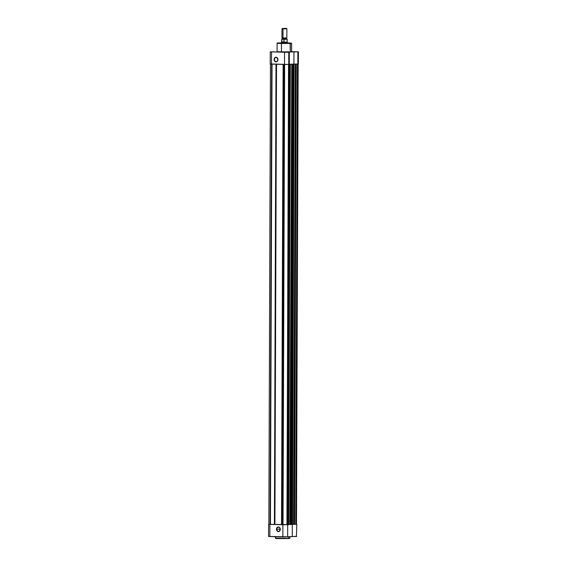 <?xml version="1.0" encoding="UTF-8"?>
<svg xmlns="http://www.w3.org/2000/svg" width="567" height="567" viewBox="0 0 567 567"><rect width="100%" height="100%" fill="white"/><g stroke="black" fill="none" stroke-linecap="round" stroke-linejoin="round"><path stroke-width="0.85" d="M280.098 528.557A2.077 1.694 -92.5 0 0 280.041 529.096L276.816 529.238A2.077 1.694 87.5 0 1 278.425 527.211A2.077 1.694 87.5 0 1 280.218 529.323A2.077 1.694 87.5 0 1 278.61 531.35A2.077 1.694 87.5 0 1 276.816 529.238A2.077 1.694 -92.5 0 0 278.51 531.35A2.077 1.694 -92.5 0 0 280.218 529.323L280.275 529.337A2.318 1.899 87.5 0 1 278.369 531.598A2.318 1.899 87.5 0 1 276.483 529.238L280.041 529.096A2.077 1.694 -92.5 0 0 280.155 529.861M276.894 538.267C274.662 538.338 275.236 538.452 278.617 538.593L288.412 538.572L275.378 538.147L288.603 538.331L288.603 536.687L288.603 538.331L289.914 538.196L288.752 538.324M286.633 536.772L268.567 536.481L269.864 536.566L269.906 524.383L268.609 524.291L287.575 524.631M280.275 529.323L279.099 531.442L278 531.548L277.029 530.889L276.625 528.352L277.327 527.331L278.383 526.97L279.722 527.686L280.218 529.323A2.077 1.694 -92.5 0 0 278.525 527.204A2.077 1.694 -92.5 0 0 276.816 529.238L276.483 529.238A2.318 1.899 87.5 0 1 278.383 526.97A2.318 1.899 87.5 0 1 280.275 529.337M294.365 524.355L296.477 524.22M292.26 536.524L287.646 536.729L296.747 536.453L292.26 536.524L292.303 524.475L292.26 536.524M268.609 524.291L268.567 536.481L269.112 536.425M294.932 536.354L296.222 536.396M296.435 536.41L296.789 524.262L294.28 524.39L296.102 64.114L294.493 524.383L293.6 524.383L295.542 64.121L293.94 524.39L292.515 524.34L293.6 524.369L295.364 64.106L294.28 524.39L295.542 64.121L296.187 64.106L294.507 524.362M269.864 536.566L282.848 536.914L282.89 524.723L269.906 524.383L269.864 536.566M288.915 538.338L289.411 538.381M289.326 538.515L288.766 538.551M288.397 538.572L277.121 538.544M276.717 538.522L275.881 538.459M275.973 538.324L276.526 538.281M280.169 528.302L280.169 529.89M282.848 536.914L287.646 536.85L287.689 524.659L282.89 524.723L282.848 536.914M289.921 536.495L289.914 538.196L288.412 538.572L278.475 538.352C274.981 538.203 274.385 538.09 276.696 538.019L275.378 538.147L275.385 536.439M291.828 64.184L293.182 64.213L291.573 524.482L290.807 524.461L292.253 524.475L294.082 64.199L292.473 524.468L291.573 524.482L293.182 64.213L291.821 64.184M296.038 524.312L296.541 524.262L295.761 524.326L297.37 64.064L295.761 524.326L294.585 524.326L296.038 524.312L297.64 64.057L296.038 524.312M296.194 64.106L295.818 64.085L296.194 64.106L294.585 524.369M293.912 64.184L295.364 64.106L293.912 64.184M294.124 64.199L292.062 64.149L294.117 64.191L293.182 64.213L293.862 64.213L292.253 524.475L294.124 64.199L292.515 524.461M292.409 64.269L291.19 64.227L292.409 64.269L290.715 524.546L292.324 64.277L291.764 64.284L290.155 524.553L291.764 64.284L289.822 524.546L288.738 524.503L290.495 524.553L292.104 64.284L290.8 524.539L292.409 64.269L290.772 524.532M291.587 64.269L290.127 64.234L291.587 64.269M290.127 64.347L289.298 64.269L290.127 64.347M290.339 64.362L288.695 524.631L290.339 64.362L289.29 64.34L290.304 64.355L288.475 524.645L290.339 64.362L288.745 64.447L288.787 52.256L284.535 52.263L284.492 64.454L288.745 64.447L270.665 63.972M288.695 524.631L287.263 524.631L288.872 64.44L287.263 524.631L287.795 524.645L289.404 64.376L288.957 64.34M288.816 64.44L287.207 524.695L288.539 64.454L286.937 524.709L284.032 524.737L287.207 524.695L288.816 64.44M284.634 64.461L283.025 524.716L284.634 64.461M284.251 64.447L282.642 524.709L283.025 524.716L281.941 524.574L283.55 64.432L281.941 524.574L281.53 524.56L283.131 64.418L281.53 524.56L274.917 524.383L282.642 524.709L284.251 64.447M276.519 64.241L274.917 524.383L274.4 524.376L276.001 64.234L274.4 524.376L270.431 524.383L274.917 524.383L276.519 64.241M272.04 64.128L270.431 524.383L272.04 64.128M271.65 64.114L270.048 524.376L270.431 524.383L270.048 524.376L271.65 64.114M268.85 524.291L270.048 524.376L268.85 524.291L270.459 64.028M296.498 524.248L298.15 63.993M289.404 64.376L287.795 524.645L288.475 524.645L290.084 64.376L289.404 64.376M272.103 51.817L274.768 51.852L272.103 51.817M294.188 51.767L296.853 51.803L294.188 51.767M285.088 52.157L287.752 52.199L285.088 52.157M277.873 59.592A2.091 1.708 -92.5 0 0 276.172 57.458A2.091 1.708 -92.5 0 0 274.449 59.5L274.109 59.5A2.332 1.907 87.5 0 1 276.03 57.217A2.332 1.907 87.5 0 1 277.936 59.599L277.873 59.592A2.091 1.708 87.5 0 1 276.249 61.633A2.091 1.708 87.5 0 1 274.449 59.5A2.091 1.708 87.5 0 1 276.072 57.458A2.091 1.708 87.5 0 1 277.873 59.592L277.369 61.236L276.016 61.881L274.952 61.463L274.251 60.393L274.676 57.862L275.654 57.253L276.76 57.416L277.936 59.599A2.332 1.907 87.5 0 1 276.016 61.881A2.332 1.907 87.5 0 1 274.109 59.5L274.449 59.5A2.091 1.708 -92.5 0 0 276.157 61.633A2.091 1.708 -92.5 0 0 277.873 59.592M287.051 43L281.778 42.979M291.119 51.76L291.615 51.852L291.629 43.227L287.306 42.844L291.644 43.312L290.325 43.446L290.297 51.98L291.615 51.845L277.079 51.788M281.834 42.823L277.454 43.064L284.223 43.276L291.232 43.12L287.207 42.844M293.947 51.88L293.904 64.071L297.845 64.05L297.888 51.859L293.947 51.88L298.433 51.81L291.615 51.682L298.433 51.81L297.888 51.859L297.845 64.05L289.298 64.269L293.904 64.071L293.947 51.88L288.327 52.121L293.947 51.88M277.745 58.777A2.091 1.708 -92.5 0 0 277.674 59.358A2.091 1.708 -92.5 0 0 277.802 60.173L277.958 60.527M270.253 51.838L270.211 64.021L271.515 64.114L271.558 51.923L271.515 64.114L284.492 64.454L284.535 52.263L270.253 51.838L288.787 52.256L288.745 64.447L289.29 64.39L289.333 52.199M277.128 51.767L278.397 51.661M271.012 63.958L271.437 63.951M298.228 63.965L297.845 64.05L298.391 63.993L298.433 51.81M278.425 43.127C276.115 43.205 276.703 43.319 280.204 43.468L290.325 43.446L277.107 43.262L277.079 51.795L290.297 51.98L290.127 43.198L280.346 43.22C276.965 43.078 276.391 42.964 278.624 42.894L277.107 43.262M287.299 43.305L281.473 42.993M277.802 58.564L277.802 60.159M281.955 37.918L282.997 37.989L283.025 28.874L281.99 28.804L281.955 37.918L282.997 37.989A0.659 0.376 -88.5 0 1 283.231 38.584L282.38 38.521L283.231 38.584A0.659 0.376 91.5 0 0 282.997 37.989L285.796 37.861M286.824 37.939L286.42 38.542L283.231 38.584L285.555 38.485M282.387 28.407L281.99 28.804L284.868 28.35L286.47 28.421L283.252 28.47L283.025 28.874L286.867 28.818L283.025 28.874L282.997 37.989L286.831 37.932L286.867 28.825L286.47 28.421M286.689 39.102L282.99 39.208A0.659 0.376 91.5 0 0 283.231 38.584A0.659 0.376 -88.5 0 1 282.99 39.208L286.626 39.187L282.175 39.088M286.845 42.036L283.833 42.22L282.699 42.631L282.699 43.127L282.699 42.631L281.452 42.546L282.954 42.61L283.961 42.156L281.919 42.107L282.699 42.631L281.919 42.107L284.01 42.015L281.919 42.107L284.01 42.015L284.024 39.329L281.912 39.243L281.891 41.958L281.771 39.109L281.572 42.121L281.976 42.171L281.572 42.121L281.452 43.078M286.42 38.542L286.796 39.137M286.151 39.095L285.789 39.08M283.082 39.073L282.706 39.08M281.955 39.137L282.99 39.208L281.99 39.123L282.366 38.528L281.962 37.925M285.803 42.454L286.654 42.263M282.699 42.631L287.306 42.568L282.699 42.631M283.833 42.22L287.185 42.142L287.193 39.251L284.024 39.329L283.833 42.22M286.059 42.482L287.306 42.568L287.185 42.142M286.746 39.109L283.947 39.251M284.024 39.329L287.193 39.258M285.825 28.754L286.867 28.825M274.889 524.248L276.498 63.986M281.445 43.496L281.416 52.029"/></g></svg>
